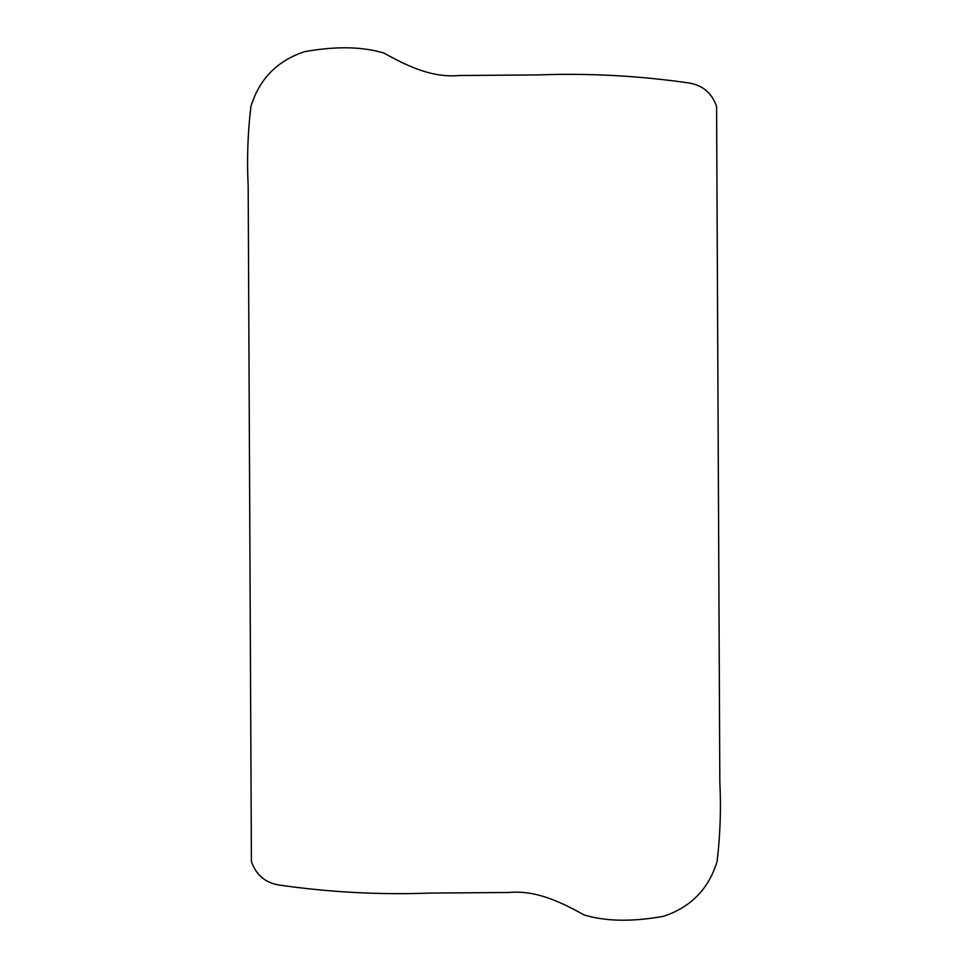 <?xml version="1.0" encoding="UTF-8"?>
<svg xmlns="http://www.w3.org/2000/svg" width="968" height="968" viewBox="0 0 968 968"><rect width="100%" height="100%" fill="white"/><g stroke="black" fill="none" stroke-linecap="round" stroke-linejoin="round"><path stroke-width="1.45" d="M688.599 82.933C638.795 75.734 588.568 73.06 537.93 74.923L459.159 75.504C431.704 78.021 406.935 65.8 383.727 52.986C358.462 45.472 330.33 47.081 304.605 51.667C277.284 60.669 259.4 78.916 250.93 106.407C247.748 132.822 246.828 159.405 248.171 186.122L251.414 861.629C256.242 875.157 265.571 882.973 279.401 885.079C329.205 892.266 379.432 894.94 430.07 893.077L508.841 892.496C536.296 889.979 561.065 902.2 584.273 915.014C609.538 922.528 637.67 920.919 663.395 916.333C690.716 907.331 708.6 889.084 717.07 861.593C720.252 835.178 721.172 808.595 719.829 781.878L716.586 106.371C711.758 92.843 702.429 85.027 688.599 82.933"/></g></svg>
